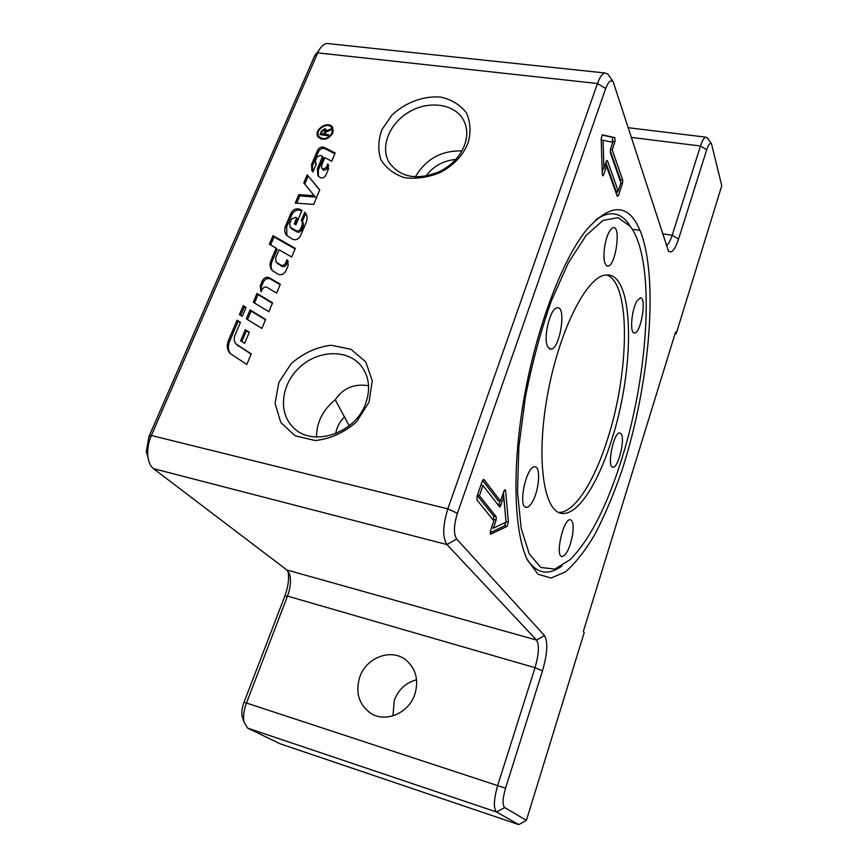 <?xml version="1.0" encoding="UTF-8"?>
<svg xmlns="http://www.w3.org/2000/svg" width="868" height="868" viewBox="0 0 868 868"><rect width="100%" height="100%" fill="white"/><g stroke="black" fill="none" stroke-linecap="round" stroke-linejoin="round"><path stroke-width="1.3" d="M240.664 315.355L244.266 306.881L245.872 307.869M243.203 305.72L246.045 307.456L242.281 316.353L239.427 314.596L243.203 305.72L244.266 306.881M332.845 133.086C328.169 139.737 323.232 141.007 318.057 136.894C312.99 129.961 328.332 119.903 332.618 127.346L332.845 133.086M318.567 137.535L318.111 134.768M330.654 126.544L332.997 128.073M332.086 132.988L331.88 127.824C328.028 121.129 314.227 130.178 318.784 136.406C323.439 140.106 327.876 138.967 332.086 132.988M333.421 130.862L331.88 127.824M318.784 136.406L320.943 139.043M325.001 130.048L326.216 130.189M321.366 134.79L321.627 134.182M326.108 131.958L324.35 129.733L322.343 131.22L321.29 133.683L323.959 134.052L324.751 135.245M324.925 135.267L325.185 134.638M321.29 133.683L322.082 134.887M323.959 134.052L325.088 130.157M324.892 134.171L328.484 134.659L328.05 135.701L319.966 134.594L321.431 131.144L324.806 128.681L325.988 129.354L326.075 131.155L330.947 128.833L330.404 130.124L325.674 132.413L324.892 134.171L325.674 135.375M326.737 130.591L327.225 131.35M326.075 131.155L326.444 131.73M313.673 204.425L295.25 203.058L298.809 194.616L299.764 195.918L315.344 197.047L303.778 182.877L307.185 174.815L319.749 189.897L313.673 204.425M296.704 203.166L299.764 195.918M298.809 194.616L314.411 195.745M307.185 174.815L319.684 190.027M304.766 184.07L308.118 176.15M261.301 291.778L261.301 286.95L263.46 281.829C265.217 278.856 267.485 277.89 270.274 278.91L280.125 284.726M269.254 277.706L280.331 284.237L276.632 293.08L266.921 287.297C265.055 286.603 263.536 287.254 262.364 289.239L260.867 291.485L260.27 285.756L262.44 280.624C264.187 277.651 266.465 276.686 269.254 277.706L270.274 278.91M304.744 212.248L305.579 213.192C307.359 215.774 307.576 218.79 306.23 222.241L300.523 235.89C298.516 239.308 295.869 240.447 292.603 239.297L286.397 235.109C284.476 232.461 284.227 229.358 285.637 225.778L290.975 213.17C293.243 209.329 296.227 208.038 299.927 209.286L301.977 210.414L295.923 224.823L294.209 223.857L296.704 217.933L295.587 217.315L291.659 219.018L289.749 223.543L290.021 227.004L296.151 230.704C298.017 231.344 299.514 230.693 300.664 228.751L302.379 224.649L302.118 221.221L301.294 220.472L304.744 212.248L306.013 213.864M296.704 217.933L297.659 219.213L295.424 224.541M290.021 227.004L291.898 229.043L297.116 231.962C298.972 232.602 300.48 231.962 301.619 230.02L303.333 225.919L303.073 222.501L302.118 221.221M302.346 221.524L305.688 213.528M286.917 235.716L286.614 227.047L291.941 214.45C294.209 210.62 297.181 209.329 300.881 210.577L301.717 211.032M254.508 303.019L258.056 294.61L272.389 303.236M257.015 293.427L272.574 302.78L268.852 311.71L253.282 302.27L257.015 293.427L258.056 294.61M240.469 322.31L235.022 335.167C233.644 338.704 234.024 341.688 236.161 344.108L251.243 353.862L246.805 364.462L230.215 353.569C227.015 350.01 226.439 345.605 228.479 340.343L237.051 320.184L240.469 322.31M236.161 344.108L251.091 354.209M237.051 320.184L240.306 322.69M230.79 354.101C228.056 350.574 227.644 346.365 229.575 341.471L238.125 321.334M247.51 319.576L251.102 311.07L265.456 319.836M250.049 309.909L265.63 319.424L261.865 328.429L246.273 318.816L250.049 309.909L251.102 311.07M327.713 164.03L328.527 168.88L325.869 175.227C324.469 177.593 322.614 178.407 320.292 177.658L317.829 175.575L317.428 168.685L322.56 156.49L320.433 155.383L317.113 156.837L315.377 160.949L316.18 164.215L312.925 171.94L311.927 170.833L311.558 164.486L317.579 150.273C319.229 147.484 321.442 146.518 324.198 147.376L335.156 152.996L331.717 161.231L324.849 157.672L321.627 165.343L321.778 168.229L322.842 169.119L326.184 167.665L327.713 164.03L328.679 165.43M321.778 168.229L323.753 170.453L327.095 169L328.614 165.365M318.328 176.215L318.35 170.019L323.471 157.835L322.56 156.49M312.437 171.463L312.48 165.821L318.48 151.618C320.14 148.84 322.343 147.875 325.099 148.732L334.853 153.744M241.836 341.591L246.371 330.838L249.17 332.585M245.297 329.699L249.333 332.205L244.646 343.359L240.61 340.82L245.297 329.699L246.371 330.838M276.176 248.129L269.362 244.212L272.997 235.673L295.315 248.367L291.691 257.036L279.04 249.767L275.655 257.785L276.046 262.049L280.972 265.163C282.838 265.836 284.357 265.185 285.518 263.21L286.939 259.836L287.742 260.584L288.176 265.445L285.919 270.849C283.879 274.321 281.221 275.46 277.934 274.266L271.955 270.208C269.829 267.452 269.514 264.176 271 260.367L276.176 248.129L277.174 249.366L272.01 261.594C270.632 265.044 270.794 268.114 272.487 270.794M270.588 244.928L273.995 236.921L295.087 248.921M272.997 235.673L273.995 236.921M286.939 259.836L288.165 261.246M276.046 262.049L281.97 266.378C283.836 267.062 285.355 266.411 286.516 264.436L287.926 261.062M349.175 425.776L335.232 399.736C343.196 388.039 354.318 383.374 368.585 385.739M425.808 176.139C433.338 166.146 443.32 160.591 455.733 159.462M479.429 495.704L496.236 516.764L496.105 520.106L493.371 528.178L506.044 522.167L503.798 497.397L499.838 507.086L482.933 485.548L479.429 495.704L477.411 495.227M414.882 694.183C408.936 713.116 385.566 723.153 370.701 713.257C358.853 704.599 355.196 692.566 359.732 677.159C366.188 657.456 391.186 648.038 405.844 659.951C415.924 668.577 418.94 679.991 414.882 694.183M416.586 679.774C405.953 682.584 398.521 689.42 394.322 700.281L392.933 715.883M335.232 399.736C322.863 409.902 316.614 422.336 316.494 437.038M365.656 403.511C370.744 388.951 369.204 376.354 361.045 365.732C347.634 349.153 318.708 349.902 300.198 366.773C281.427 383.374 277.662 412.159 292.993 427.175C311.699 447.758 355.305 433.837 365.656 403.511M369.019 402.209L356.52 421.859C344.184 432.655 330.426 438.882 315.247 440.543L295.066 435.779L280.776 422.456L275.069 403.392L278.867 382.419L291.257 363.551C303.127 353.222 316.408 347.113 331.088 345.236L351.019 349.294L365.764 361.913L372.264 380.77L369.019 402.209M464.391 145.564C467.668 136.612 467.526 128.399 463.946 120.902C455.819 104.193 430.105 99.983 409.946 111.484C389.624 122.713 379.631 146.876 389.265 162.652C400.593 177.712 417.41 180.663 439.75 171.495L444.394 168.913C453.953 162.783 460.626 155.003 464.391 145.564M461.874 150.934C441.335 150.424 425.863 159.05 415.425 176.833M468.058 142.992C463.762 153.766 456.156 162.652 445.219 169.651L439.924 172.591C427.913 177.495 416.13 179.188 404.553 177.669C393.985 174.229 386.108 168.229 380.911 159.679C377.775 150.131 378.133 140.073 381.974 129.506L391.924 115.151C405.367 102.402 423.779 95.599 440.922 97.118C451.772 99.657 460.257 104.898 466.387 112.851C470.554 122.03 471.107 132.077 468.058 142.992M288.1 571.242C289.283 578.728 288.165 587.083 284.769 596.305L244.038 702.223C242.107 707.442 241.456 712.042 242.085 716.035L242.823 718.4M318.936 50.333L314.476 56.268L148.873 436.778L146.345 451.523L147.994 457.555M608.75 75.31L607.98 74.192L604.736 72.955C602.153 73.791 599.734 77.306 597.488 83.512L447.823 508.865C442.691 525.596 442.398 537.498 446.933 544.561L536.522 640.052C539.419 644.902 538.919 654.125 535.035 667.698L497.787 785.139C493.697 799.515 493.306 808.477 496.615 812.025L247.597 728.1L280.038 743.757L518.782 824.6L526.399 820.358L584.218 632.533L583.329 631.437L675.521 332.227L676.129 333.963L675.044 333.768M526.399 820.358L504.644 807.555C502.312 804.983 502.605 798.527 505.534 788.209L542.489 670.931C547.437 653.604 548.088 641.821 544.475 635.571L456.676 539.017C453.487 533.907 453.725 525.346 457.393 513.335L605.68 88.514C608.262 81.722 610.746 79.465 613.155 81.733L668.447 251.036C671.539 253.868 674.913 249.854 678.592 238.993L706.693 149.795C708.451 144.555 710.057 142.547 711.5 143.784L721.764 185.709L676.129 333.963M707.626 138.283L705.782 137.144C704.013 137.654 702.255 140.616 700.487 146.008L672.179 235.282C670.259 241.152 668.273 244.526 666.233 245.384M504.644 807.555L496.615 812.025L518.782 824.6M247.597 728.1L243.897 721.861C243.029 716.317 243.93 709.894 246.631 702.592L287.503 596.099C290.444 588.027 291.203 580.963 289.782 574.92L286.874 569.972L153.452 468.633C150.338 466.159 148.461 461.982 147.82 456.091C147.256 449.298 148.428 442.43 151.357 435.486L318.491 51.158C320.921 46.557 323.699 43.997 326.824 43.465L329.688 43.769M618.211 190.993L620.924 182.898L610.291 152.529L610.519 149.09L612.83 142.33L603.065 140.236L603.922 168.392L606.255 161.567L607.014 160.439L607.448 160.84L618.211 190.993L615.944 190.678L605.875 162.663M641.886 235.347C658.834 285.908 648.342 391.132 621.13 472.865C613.09 495.726 604.356 516.232 594.905 534.384C585.195 550.757 575.375 563.256 565.437 571.86L551.104 578.034L538.117 574.28L527.375 559.947C513.921 532.073 511.74 467.961 524.163 397.652C536.576 327.366 562.041 260.53 586.193 230.259C611.832 201.235 630.396 202.938 641.886 235.347M482.304 481.067L483.932 479.505L500.532 501.129L503.852 491.353L505.078 489.661L505.588 490.615L508.42 522.211L507.02 526.388L490.615 534.232L490.485 530.749L493.849 520.822L476.901 499.87L477.02 496.355L482.304 481.067M618.428 195.55L617.3 196.32L606.515 166.352L603.661 174.718L602.88 175.857L602.305 174.522L601.177 138.522L602.435 134.865L614.891 137.665L614.989 141.517L612.179 149.752L622.725 180.143L622.497 183.43L618.428 195.55L616.942 195.333M616.53 194.172L617.615 190.906M620.533 181.781L620.468 179.828L610.204 150.479M612.32 142.222L612.569 137.372L602.077 135.017M602.218 171.777L603.401 168.327M606.515 166.352L604.703 166.113M612.179 149.752L610.388 149.524M603.922 168.392L602.099 168.153M603.065 140.236L601.22 140.008M490.094 532.757L504.634 525.791L506.033 521.614L503.407 492.655M500.532 501.129L498.102 500.532L482.565 480.416M477.291 495.574L493.794 516.167L493.404 520.268M499.957 500.988L498.406 505.436M482.933 485.548L480.915 485.071M503.798 497.397L501.954 496.952M493.371 528.178L491.516 527.711M561.987 565.925C548.25 576.048 536.576 573.748 526.941 559.014M595.806 219.734C608.935 210.783 619.719 211.922 628.172 223.163L630.776 227.036M558.601 512.424C574.258 513.227 594.157 481.751 607.405 439.523C629.463 372.339 630.971 283.239 606.797 274.982M611.495 440.401C635.506 367.685 634.671 270.621 605.625 275.069C586.508 276.36 558.688 331.435 547.263 396.318C535.643 461.201 544.127 513.574 562.779 513.455C578.338 514.453 598.236 482.847 611.495 440.401M621.455 459.845C606.743 506.684 589.643 539.95 570.146 559.632L554.847 569.093L540.851 567.477L529.252 553.882L521.158 528.276L517.491 491.787L518.869 446.868L525.39 397.132C532.149 362.933 540.797 330.86 551.343 300.914L568.356 262.841L586.063 235.532L603.021 220.418L618.049 217.651L630.298 226.396C655.763 259.738 649.155 372.839 621.455 459.845M604.584 246.946C606.624 235.662 609.51 229.228 613.242 227.655C621.336 225.626 615.705 265.944 607.925 266.107C604.28 265.391 603.162 259 604.584 246.946M637.231 300.632L640.226 297.963C647.018 296.541 641.061 333.214 634.562 332.965C629.43 334.299 631.459 309.062 637.231 300.632M621.401 434.228C625.079 440.456 618.07 468.069 612.992 467.19C606.493 468.015 613.546 432.025 619.719 432.882L621.401 434.228M572.598 534.634C570.037 547.762 566.554 555.086 562.139 556.594C554.739 556.963 563.267 518.315 570.265 519.737C573.021 520.583 573.791 525.552 572.598 534.634M531.932 502.648C529.979 505.784 528.145 507.346 526.442 507.335C517.469 508.008 526.247 465.595 534.807 466.854C541.187 466.203 539.071 491.722 531.932 502.648M547.86 347.048C542.663 338.911 550.247 307.413 557.278 307.771C566.782 305.97 559.969 349.381 550.822 349.153L547.86 347.048M324.903 131.838L325.5 132.75M328.169 129.885L328.733 130.753M324.806 128.681L325.695 130.048M321.431 131.144L321.995 132.023M262.44 280.624L263.46 281.829M260.27 285.756L261.301 286.95M290.921 227.774L291.898 229.043M296.151 230.704L297.116 231.962M300.664 228.751L301.619 230.02M302.379 224.649L303.333 225.919M299.927 209.286L300.881 210.577M290.975 213.17L291.941 214.45M285.637 225.778L286.614 227.047M237.398 345.106L238.483 346.224M228.479 340.343L229.575 341.471M322.733 169.065L323.645 170.399M322.842 169.119L323.753 170.453M326.184 167.665L327.095 169M317.428 168.685L318.35 170.019M324.198 147.376L325.099 148.732M317.579 150.273L318.48 151.618M311.558 164.486L312.48 165.821M271 260.367L272.01 261.594M285.518 263.21L286.516 264.436M280.972 265.163L281.97 266.378M277 262.852L277.999 264.078M706.693 149.795L700.487 146.008L631.535 137.437M678.592 238.993L672.179 235.282L662.512 233.817M244.038 702.223L505.534 788.209M284.769 596.305L287.503 596.099L535.035 667.698L542.489 670.931M286.874 569.972L536.522 640.052L544.475 635.571M605.68 88.514L597.488 83.512L317.688 52.861L314.476 56.268M153.452 468.633L446.933 544.561L456.676 539.017M457.393 513.335L447.823 508.865L151.357 435.486L148.873 436.778M640.009 230.411L632.262 229.239M603.661 174.718L602.305 174.533M614.891 137.665L612.569 137.372M614.989 141.517L612.667 141.224M622.725 180.143L620.468 179.828M622.497 183.43L620.826 183.191M607.448 160.84L606.656 160.732M483.932 479.505L483.389 479.375M505.588 490.615L504.319 490.311M508.42 522.211L506.033 521.614M507.02 526.388L504.634 525.791M501.096 505.371L498.666 504.785M496.105 520.106L493.664 519.498M496.236 516.764L493.794 516.167M344.683 416.77C339.714 421.588 336.741 427.208 335.753 433.62M315.518 163.575L316.093 164.421M444.394 168.913L445.219 169.651M439.75 171.495L439.924 172.591M711.5 143.784L707.236 137.708M668.045 250.429L668.447 251.036M613.155 81.733L607.98 74.192M326.824 43.465L604.736 72.955M628.421 127.737L705.782 137.144M315.051 55.042L318.491 51.158M146.345 451.523L147.82 456.091M289.782 574.92L288.86 572.479M242.085 716.035L243.897 721.861M558.753 512.489L562.779 513.455M549.596 348.925L550.822 349.153M525.628 507.14L526.442 507.335M612.45 467.071L612.992 467.19M633.824 332.835L634.562 332.965M606.851 265.933L607.925 266.107M630.298 226.396L628.172 223.163"/></g></svg>
